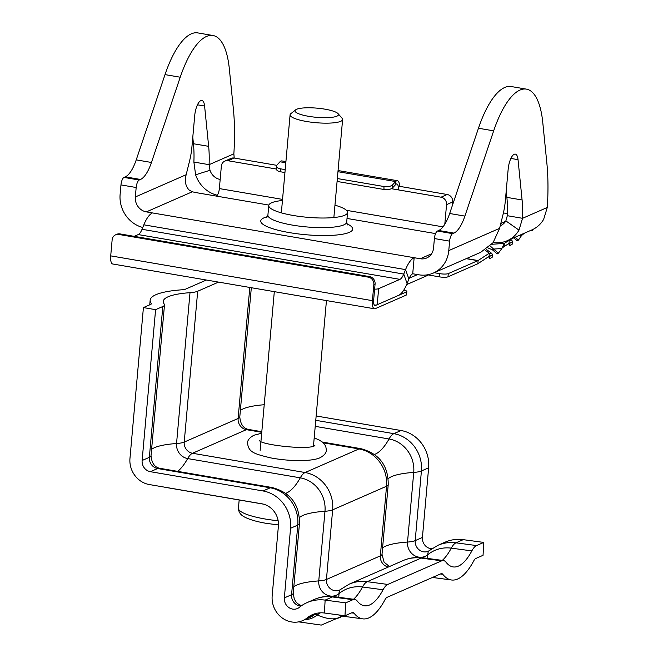 <?xml version="1.0" encoding="UTF-8"?>
<svg xmlns="http://www.w3.org/2000/svg" width="658" height="658" viewBox="0 0 658 658"><rect width="100%" height="100%" fill="white"/><g stroke="black" fill="none" stroke-linecap="round" stroke-linejoin="round"><path stroke-width="0.99" d="M282.446 200.501A39.546 8.315 5.1 0 0 268.76 205.502A39.546 8.315 5.1 0 0 293.361 215.495A39.546 8.315 5.1 0 0 347.547 212.534A39.546 8.315 5.1 0 0 334.963 205.189M434.395 238.55L433.556 247.992A13.185 12.033 66.4 0 1 426.672 257.994A13.185 12.033 66.4 0 1 420.24 258.75L414.153 257.706L412.722 273.753L418.809 274.797A29.659 27.077 66.4 0 0 433.277 273.086A29.659 27.077 66.4 0 0 448.772 250.599L449.611 241.149L434.395 238.55A6.588 2.303 -80.3 0 1 437.438 231.048L438.713 230.489A32.958 11.531 99.7 0 0 449.669 213.505L478.456 128.244A79.1 27.685 -80.3 0 1 511.208 86.535L526.425 89.134A79.1 27.685 -80.3 0 1 542.768 122.437L546.823 162.756A131.83 46.142 -80.3 0 1 547.292 207.467L543.656 219.336A29.659 27.077 -113.6 0 1 531.903 229.905L507.244 240.705A29.659 27.077 66.4 0 1 493.237 242.489M220.167 179.469A13.185 12.033 66.4 0 1 209.984 170.282L209.096 164.673L193.888 162.065A65.915 23.071 99.7 0 0 193.436 143.74L208.652 146.339L204.597 106.028A13.185 4.614 99.7 0 0 201.874 100.477A13.185 4.614 99.7 0 0 194.719 115.627L191.914 146.989A32.958 11.531 99.7 0 1 189.553 161.054L186.156 174.715C184.561 181.147 185.523 186.214 189.043 189.923L192.284 191.782A32.958 6.934 -174.9 0 0 198.716 193.074L268.851 205.074M208.652 146.339A65.915 23.071 -80.3 0 1 209.096 164.673L233.853 153.832A131.83 46.142 99.7 0 0 233.384 109.121L229.329 68.802A79.1 27.685 99.7 0 0 212.986 35.507A79.1 27.685 99.7 0 0 180.234 77.216L151.447 162.468A32.958 11.531 -80.3 0 1 140.491 179.461L139.216 180.021A6.588 2.303 99.7 0 0 136.173 187.514L135.334 196.964A13.185 12.033 66.4 0 0 146.364 211.884L152.45 212.929A29.659 10.38 -80.3 0 0 143.847 224.822L142.038 229.288A13.185 4.614 99.7 0 1 138.213 234.577L134.199 236.337M507.392 213.611L503.411 212.929M374.624 289.133A6.588 1.39 5.1 0 0 378.638 288.673L377.207 304.72L398.485 295.409A29.659 10.38 -80.3 0 0 407.088 283.516L408.898 279.041L405.55 269.607L143.847 224.822M407.088 283.516L403.741 274.073L405.55 269.607A29.659 10.38 99.7 0 1 414.153 257.706L152.45 212.929M412.722 273.753A13.185 4.614 99.7 0 0 408.898 279.041M142.038 229.288L403.741 274.073A13.185 4.614 -80.3 0 1 399.916 279.362L138.213 234.577M377.207 304.72A6.588 1.39 -174.9 0 1 374.41 305.164M378.638 288.673L399.916 279.362M282.545 199.399L219.361 188.583A6.588 2.303 -80.3 0 1 216.317 196.084M219.361 188.583L221.359 166.12A6.588 6.021 -113.6 0 1 224.806 161.12A6.588 6.021 -113.6 0 1 228.022 160.741L276.45 169.032M398.148 186.099L447.201 194.497A6.588 6.021 66.4 0 1 452.712 201.957L452.408 205.386M452.712 201.957L446.552 204.654L444.8 224.263M224.806 161.12L230.966 158.422A6.588 6.021 66.4 0 1 234.182 158.043L276.714 165.322M391.346 188.69L441.033 197.194L447.201 194.497M446.552 204.654A6.588 6.021 -113.6 0 0 441.033 197.194M142.77 227.471A29.659 27.077 66.4 0 1 120.118 194.365L120.965 184.914A6.588 2.303 -80.3 0 1 124 177.413L139.216 180.021M209.984 170.282L195.615 174.798L193.888 162.065M233.853 153.832L234.215 158.043M217.28 195.22A29.659 27.077 66.4 0 1 195.615 174.798M193.436 143.74L192.786 137.267M212.986 35.507L197.77 32.9A79.1 27.685 99.7 0 0 165.018 74.609L136.231 159.869L151.447 162.468M140.491 179.461L125.275 176.854A32.958 11.531 99.7 0 0 136.231 159.869M125.275 176.854L124 177.413M433.277 273.086L480.685 252.327L493.064 242.712L499.587 228.351L502.992 214.689A32.958 11.531 99.7 0 0 505.352 200.624L508.157 169.262A13.185 4.614 -80.3 0 1 515.313 154.112A13.185 4.614 -80.3 0 1 518.035 159.655L522.09 199.974A65.915 23.071 -80.3 0 1 522.534 218.308L518.998 230.127A29.659 27.077 66.4 0 1 507.244 240.705M518.998 230.127L505.862 220.907L507.326 215.701L522.534 218.308L547.292 207.467M505.862 220.907A13.185 12.033 66.4 0 1 500.639 225.604A13.185 12.033 66.4 0 1 500.228 225.776M437.438 231.048L452.655 233.656L453.93 233.096L438.713 230.489M449.669 213.505L464.885 216.104A32.958 11.531 -80.3 0 1 453.93 233.096M464.885 216.104L493.673 130.852A79.1 27.685 -80.3 0 1 526.425 89.134M506.224 190.902L506.874 197.375L522.09 199.974M452.655 233.656A6.588 2.303 99.7 0 0 449.611 241.149M507.326 215.701A65.915 23.071 99.7 0 0 506.874 197.375M308.586 116.31A21.813 4.59 -174.9 0 1 295.615 109.861A21.813 4.59 -174.9 0 1 324.904 109.162A21.813 4.59 -174.9 0 1 338.056 113.645A21.813 4.59 -174.9 0 1 330.612 117.461A21.813 4.59 -174.9 0 1 308.586 116.31M338.056 113.645L342.102 118.267A26.369 5.544 -174.9 0 1 342.612 119.509A26.369 5.544 -174.9 0 1 306.488 121.483A26.369 5.544 -174.9 0 1 290.088 114.829A26.369 5.544 -174.9 0 1 290.811 113.694L295.615 109.861M357.253 601.067A65.915 23.54 97.6 0 0 364.491 605.788A65.915 23.54 97.6 0 0 383.079 589.757A23.071 8.241 -82.4 0 1 387.784 584.436L441.674 560.838A23.071 8.241 -82.4 0 1 443.476 560.55A23.071 8.241 -82.4 0 1 446.009 562.203A65.915 23.54 97.6 0 0 453.247 566.933A65.915 23.54 97.6 0 0 471.844 550.894A23.071 8.241 -82.4 0 1 476.548 545.572L483.77 542.414L483.046 555.311L475.824 558.477A9.886 3.529 -82.4 0 0 473.809 560.756A79.1 28.253 97.6 0 1 451.503 579.994A79.1 28.253 97.6 0 1 442.818 574.327A9.886 3.529 -82.4 0 0 441.732 573.62A9.886 3.529 -82.4 0 0 440.959 573.743L387.069 597.332A9.886 3.529 -82.4 0 0 385.045 599.619A79.1 28.253 97.6 0 1 362.739 618.857A79.1 28.253 97.6 0 1 354.053 613.19A9.886 3.529 -82.4 0 0 352.968 612.475A9.886 3.529 -82.4 0 0 352.195 612.598L344.973 615.765L345.697 602.86L352.918 599.701A23.071 8.241 -82.4 0 1 354.72 599.413A23.071 8.241 -82.4 0 1 357.253 601.067M302.729 620.593A23.071 21.056 -113.6 0 0 307.245 617.829L314.466 614.662A23.071 21.056 -113.6 0 1 309.951 617.434L302.729 620.593A23.071 21.056 -113.6 0 1 281.246 617.22A23.071 21.056 -113.6 0 1 272.173 595.819L278.392 526.178A19.773 18.054 66.4 0 0 261.851 503.798L149.259 484.535A23.071 21.056 -113.6 0 1 129.963 458.42L143.419 307.582L155.592 309.663L142.128 460.501A9.886 9.023 -113.6 0 0 150.402 471.696L262.994 490.958A32.958 30.087 66.4 0 1 290.565 528.259L284.346 597.9A9.886 9.023 -113.6 0 0 288.237 607.071A9.886 9.023 -113.6 0 0 297.441 608.518A9.886 9.023 -113.6 0 0 299.374 607.334A39.546 36.1 66.4 0 1 307.113 602.588A39.546 36.1 66.4 0 1 325.134 600.112L345.697 602.86M307.245 617.829A26.369 24.066 66.4 0 1 312.402 614.662A26.369 24.066 66.4 0 1 324.41 613.009L344.973 615.765M155.592 309.663L162.814 306.505A23.071 4.853 5.1 0 0 164.492 304.909A23.071 4.853 5.1 0 0 164.179 303.988A65.915 13.859 -174.9 0 1 163.283 301.339A65.915 13.859 -174.9 0 1 190.006 292.678A23.071 4.853 5.1 0 0 197.688 291.239L218.546 282.101M143.419 307.582L150.641 304.424A9.886 2.081 5.1 0 0 151.365 303.741A9.886 2.081 5.1 0 0 151.225 303.338A79.1 16.631 -174.9 0 1 150.156 300.171A79.1 16.631 -174.9 0 1 182.225 289.775A9.886 2.081 5.1 0 0 185.515 289.158L206.373 280.02M316.153 415.979L401.067 430.513A32.958 30.087 66.4 0 1 428.638 467.813L422.42 537.446A9.886 9.023 -113.6 0 0 431.763 548.756M442.291 560.394A65.915 23.54 97.6 0 0 451.281 548.147A23.071 8.241 -82.4 0 1 455.986 542.825A39.546 36.1 66.4 0 0 437.965 545.301L445.186 542.134A39.546 36.1 66.4 0 1 463.207 539.659L483.77 542.414M338.056 170.545L397.424 180.703A9.886 3.463 -80.3 0 0 396.618 180.818A9.886 3.463 -80.3 0 0 395.631 181.567L395.672 184.528A6.588 2.303 -80.3 0 1 396.33 184.034A6.588 2.303 -80.3 0 1 396.873 183.952A6.588 2.303 -80.3 0 1 398.222 189.372M285.909 161.621L281.788 160.914A9.886 3.463 99.7 0 0 280.982 161.037A9.886 3.463 99.7 0 0 279.995 161.778L276.919 165.068A6.588 2.895 179.2 0 0 276.418 166.203A6.588 2.895 179.2 0 0 280.473 168.818L285.202 169.624M397.424 180.703A9.886 3.463 -80.3 0 1 399.554 186.337M492.521 254.621L489.799 256.373L489.939 258.66L492.661 256.908L492.521 254.621L491.74 253.388L489.297 253.223L478.078 260.535A6.588 2.303 -80.3 0 1 477.856 260.658L448.271 273.613L447.983 276.821A6.588 1.39 -174.9 0 1 439.437 276.862L439.717 273.646A6.588 1.39 5.1 0 0 448.271 273.613M512.574 241.544L509.851 243.296L509.983 245.582L512.705 243.83L512.574 241.544L511.784 240.31L509.341 240.145L504.332 243.411L504.151 246.561L502.177 247.918M525.158 232.858L522.222 234.84M509.037 239.915L509.169 243.296L504.151 246.561M485.012 250.024L489.297 253.223L489.116 256.373L477.897 263.685A9.886 3.463 -80.3 0 1 477.568 263.866L447.983 276.821M427.963 274.896L439.437 276.862M406.068 295.171L406.356 291.963A6.588 1.39 5.1 0 0 406.833 291.502L406.545 294.718A6.588 1.39 -174.9 0 1 406.068 295.171L375.249 308.66A9.886 3.463 -80.3 0 1 374.443 308.783A9.886 3.463 -80.3 0 1 372.412 300.657L373.843 284.61A6.588 6.021 -113.6 0 0 368.332 277.15L118.794 234.445A6.588 6.021 -113.6 0 0 115.578 234.832A6.588 6.021 -113.6 0 0 112.14 239.825L110.709 255.872A9.886 3.463 -80.3 0 0 112.74 263.998L374.443 308.783M406.356 291.963L375.537 305.452A6.588 2.303 -80.3 0 1 374.994 305.534A6.588 2.303 -80.3 0 1 373.645 300.114L375.076 284.067L373.843 284.61M406.833 291.502A6.588 1.39 5.1 0 0 403.806 290.046M434.165 272.7L439.717 273.646M115.578 234.832L116.811 234.289A6.588 6.021 66.4 0 1 120.027 233.911L118.794 234.445M368.332 277.15L369.566 276.607L120.027 233.911M369.566 276.607A6.588 6.021 66.4 0 1 375.076 284.067M337.957 171.697L395.631 181.567L392.555 184.857A6.588 2.895 179.2 0 1 383.943 186.518L337.348 178.548M395.672 184.528L392.596 187.818A6.588 2.895 179.2 0 1 383.984 189.479L337.085 181.452M284.939 172.536L280.514 171.779A6.588 2.895 179.2 0 1 276.459 169.164L276.418 166.203M406.628 284.61L425.94 276.154A9.886 9.023 -113.6 0 0 428.202 274.682M530.422 230.555L532.684 230.802L531.006 230.3M486.155 249.259L491.74 253.388M489.939 258.66L488.532 256.752M491.756 244.282L504.332 243.411L501.89 248.51L498.402 253.157L497.218 253.914L492.431 249.834L487.948 247.91M501.89 248.51L493.615 249.078L490.161 245.944M498.402 253.157L493.615 249.078L492.431 249.834M522.625 233.968L518.455 240.08L517.27 240.836L513.758 237.851M515.132 237.25L518.455 240.08M509.983 245.582L508.576 243.674M346.824 223.72A46.142 9.706 -174.9 0 1 341.206 234.445A46.142 9.706 -174.9 0 1 289.462 232.619A46.142 9.706 -174.9 0 1 267.493 216.638M266.696 217.724L267.905 215.125A39.546 8.315 5.1 0 0 292.497 225.118A39.546 8.315 5.1 0 0 346.684 222.157L347.416 224.929M420.24 258.75L431.59 253.782M347.021 218.448L435.563 233.598M146.364 211.884L192.284 191.782M500.804 223.481L505.558 221.392M442.99 226.854L346.462 210.33M234.182 158.043L228.022 160.741M135.334 196.964L186.156 174.715M197.458 104.803L204.597 106.028M165.018 74.609L180.234 77.216M136.173 187.514L120.965 184.914M448.772 250.599L499.587 228.351M493.673 130.852L478.456 128.244M518.035 159.655L510.896 158.438M239.167 499.981L238.443 508.165A42.844 9.015 5.1 0 0 265.092 518.989A42.844 9.015 5.1 0 0 278.153 520.749M285.753 493.303A65.915 23.071 99.7 0 0 286.51 493.006A65.915 23.071 99.7 0 0 300.27 477.84A29.536 26.962 66.4 0 1 324.978 511.274L318.76 580.907A13.308 12.148 -113.6 0 0 325.315 594.207A13.308 12.148 -113.6 0 0 338.985 593.606A36.132 32.982 66.4 0 1 362.517 587.002L383.079 589.757M299.464 517.632A65.915 13.859 -174.9 0 1 303.042 515.387A65.915 13.859 -174.9 0 1 324.978 511.274A23.071 4.853 5.1 0 0 332.652 509.835L386.542 486.237A23.071 4.853 5.1 0 0 388.22 484.642L382.01 554.283L384.058 562.146L389.454 566.538M293.813 586.763A65.915 13.859 -174.9 0 1 318.76 580.907A23.071 4.853 5.1 0 0 326.434 579.476A9.886 9.023 -113.6 0 0 330.324 588.647A9.886 9.023 -113.6 0 0 339.528 590.094L340.597 589.436A23.071 9.122 -129.4 0 0 338.985 593.606A65.915 26.065 50.6 0 1 338.681 597.267M353.527 599.249A65.915 23.54 97.6 0 0 362.517 587.002A23.071 8.241 -82.4 0 1 367.222 581.68L421.112 558.091A23.071 8.241 -82.4 0 1 422.913 557.803L443.476 560.55M307.113 602.588L314.335 599.422A39.546 36.1 66.4 0 1 332.356 596.946L325.134 600.112L324.41 613.009M440.366 573.998L442.818 574.327M351.611 612.861L354.053 613.19M338.525 614.901A79.1 28.253 97.6 0 0 342.176 616.102L362.739 618.857M316.153 613.404A26.369 24.066 66.4 0 0 314.466 614.662A9.886 3.907 -129.4 0 1 317.271 614.983A79.1 31.28 50.6 0 0 339.767 617.525A79.1 31.28 50.6 0 0 342.226 616.11M304.901 619.647A24.535 22.397 -113.6 0 0 317.271 614.983A24.905 22.734 66.4 0 1 320.462 612.82M165.183 487.257A79.1 27.685 99.7 0 0 166.301 487.512L263.365 504.127M151.225 303.338L151.159 304.103M476.548 545.572L455.986 542.825L463.207 539.659M427.445 558.403A65.915 26.065 50.6 0 0 427.749 554.743A36.132 32.982 66.4 0 1 451.281 548.147L471.844 550.894M387.784 584.436L367.222 581.68A39.546 36.1 66.4 0 0 349.201 584.156L403.091 560.567A39.546 36.1 66.4 0 1 421.112 558.091L441.674 560.838M352.918 599.701L332.356 596.946A23.071 8.241 -82.4 0 1 334.157 596.658L354.72 599.413M382.578 547.9A65.915 13.859 -174.9 0 1 407.524 542.052A13.308 12.148 -113.6 0 0 414.079 555.344A13.308 12.148 -113.6 0 0 427.749 554.743A23.071 9.122 -129.4 0 1 429.353 550.573L437.965 545.301M388.228 478.769A65.915 13.859 -174.9 0 1 391.806 476.524A65.915 13.859 -174.9 0 1 413.734 472.411L407.524 542.052A23.071 4.853 5.1 0 0 415.198 540.613A9.886 9.023 -113.6 0 0 419.088 549.784A9.886 9.023 -113.6 0 0 428.292 551.231L429.353 550.573M374.509 454.448A65.915 23.071 99.7 0 0 375.266 454.143A65.915 23.071 99.7 0 0 389.034 438.976A29.536 26.962 66.4 0 1 413.734 472.411A23.071 4.853 5.1 0 0 421.416 470.972L415.198 540.613L422.42 537.446M177.701 471.367A65.915 23.071 99.7 0 0 187.678 458.577L300.27 477.84A23.071 8.077 -80.3 0 1 305.09 472.534A32.958 30.087 66.4 0 1 332.652 509.835L326.434 579.476L380.332 555.878A23.071 4.853 5.1 0 0 382.01 554.283M151.603 449.365A65.915 13.859 -174.9 0 1 176.55 443.517A13.308 12.148 -113.6 0 0 187.678 458.577A23.071 8.077 -80.3 0 1 192.49 453.263L305.09 472.534L358.98 448.937A32.958 30.087 66.4 0 1 386.542 486.237L380.332 555.878A9.886 9.023 -113.6 0 0 388.343 567.023M284.346 597.9L291.568 594.742A23.071 4.853 5.1 0 0 293.246 593.146L294.282 599.142L296.421 602.481L299.036 604.644L301.627 605.64M290.565 528.259L297.786 525.1L291.568 594.742A9.886 9.023 -113.6 0 0 301.043 606.051M315.231 426.351L389.034 438.976A23.071 8.077 -80.3 0 1 393.846 433.671A32.958 30.087 66.4 0 1 421.416 470.972L428.638 467.813M262.994 490.958L270.216 487.8A32.958 30.087 66.4 0 1 297.786 525.1A23.071 4.853 5.1 0 0 299.464 523.505L293.246 593.146M315.766 420.314L393.846 433.671L401.067 430.513M323.465 442.859L358.98 448.937A23.071 8.077 -80.3 0 1 360.864 448.666C379.205 453.576 388.319 465.568 388.22 484.642M150.402 471.696L157.624 468.529L270.216 487.8A23.071 8.077 -80.3 0 1 272.099 487.52C290.441 492.431 299.563 504.423 299.464 523.505M190.006 292.678L176.55 443.517A23.071 4.853 5.1 0 0 184.224 442.077A9.886 9.023 -113.6 0 0 192.49 453.263L246.388 429.674A23.071 8.077 -80.3 0 1 248.272 429.394L261.81 431.714M197.688 291.239L184.224 442.077L238.114 418.48A9.886 9.023 -113.6 0 0 246.388 429.674L261.752 432.298M142.128 460.501L149.35 457.343A9.886 9.023 -113.6 0 0 157.624 468.529A23.071 8.077 -80.3 0 1 159.507 468.257L272.099 487.52M240.359 410.51A65.915 13.859 -174.9 0 1 264.212 404.736M249.81 287.456L238.114 418.48A23.071 4.853 5.1 0 0 239.792 416.884C240.458 424.073 243.279 428.243 248.272 429.394M162.814 306.505L149.35 457.343A23.071 4.853 5.1 0 0 151.027 455.747C151.694 462.928 154.523 467.098 159.507 468.257M466.473 258.553L478.078 260.535L477.897 263.685M375.537 305.452L374.517 305.279M466.218 258.668L477.856 260.658M372.412 300.657L110.709 255.872M285.811 162.773L279.995 161.778M392.596 187.818L392.555 184.857M383.984 189.479L383.943 186.518M280.514 171.779L280.473 168.818M417.567 274.583L409.243 278.227M532.281 230.654L532.47 229.65M521.942 235.432L518.792 235.646M347.547 212.534L346.684 222.157M268.76 205.502L267.905 215.125M238.443 508.165C238.517 514.046 243.271 516.456 245.714 517.599C250.673 519.935 257.492 521.843 266.169 523.324L278.466 524.961M290.088 114.829L281.344 212.847M274.312 291.65L260.149 450.335M342.612 119.509L333.861 217.535M326.45 300.566L313.463 446.099M432.479 577.453L451.503 579.994M414.227 585.447L428.103 579.369M298.658 621.859L321.26 625.1L342.242 616.118M164.015 487.06L166.301 487.512M150.156 300.171L149.736 304.819M403.091 560.567C409.44 557.828 416.045 556.907 422.913 557.803M349.201 584.156L340.597 589.436M314.335 599.422C320.676 596.691 327.281 595.77 334.157 596.658M322.626 442.118L360.864 448.666M251.323 287.711L239.792 416.884M164.492 304.909L151.027 455.747M532.931 229.428L532.684 230.802M510.444 239.298L511.784 240.31M314.195 437.924L318.752 439.75L323.02 442.456L325.743 446.132L326.352 450.023C326.458 452.762 324.353 455.336 320.035 457.754C311.53 461.719 288.492 461.324 270.611 457.869C254.046 453.864 248.436 452.169 247.564 442.99C247.457 440.251 249.563 437.677 253.881 435.259L261.67 433.235M314.886 445.614L314.746 445.672C308.495 450.335 260.979 444.833 259.589 440.646L259.606 440.654"/></g></svg>
